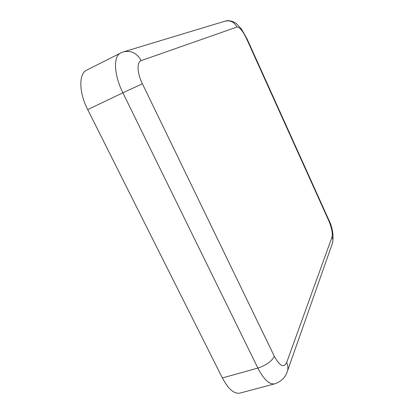 <?xml version="1.0" encoding="UTF-8"?>
<svg xmlns="http://www.w3.org/2000/svg" width="414" height="414" viewBox="0 0 414 414"><rect width="100%" height="100%" fill="white"/><g stroke="black" fill="none" stroke-linecap="round" stroke-linejoin="round"><path stroke-width="0.62" d="M274.358 356.319L142.39 83.778C137.075 73.045 136.63 61.893 141.226 60.615L236.994 27.024C239.623 27.055 242.821 30.972 246.578 38.771L328.53 220.181C331.65 227.586 332.825 233.175 332.054 236.932L286.648 362.581C283.807 368.165 279.709 366.074 274.358 356.319C271.625 361.381 266.13 365.298 257.87 368.067C263.801 379.503 269.421 384.761 274.72 383.835L239.975 393.103C234.189 394.169 228.321 389.119 222.37 377.961L87.711 109.612C78.774 92.234 78.639 73.594 86.743 70.09L120.588 53.039C113.141 56.19 113.917 74.944 122.875 92.808L87.711 109.612M246.578 38.771L246.93 38.637L328.54 219.332L328.53 220.181M332.054 236.932C333.053 239.23 333.13 241.491 332.282 243.711L287.482 370.985M286.648 362.581C288.139 365.8 288.315 368.89 287.176 371.855C285.298 377.552 281.147 381.548 274.72 383.835M142.39 83.778L122.875 92.808L257.87 368.067L222.37 377.961M236.994 27.024C234.22 21.952 230.184 20.017 224.88 21.207C229.247 19.593 234.935 22.133 236.622 23.815L241.269 28.783L246.93 38.631M141.226 60.615C136.93 53.116 131.026 50.197 123.512 51.859L224.88 21.207M328.587 219.43C332.546 227.4 333.855 235.276 332.509 243.054M120.588 53.039L123.512 51.859"/></g></svg>
